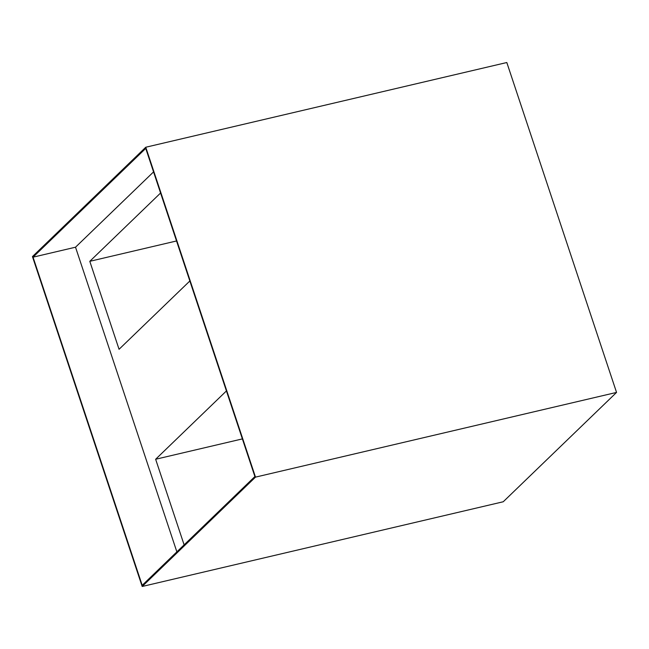 <?xml version="1.0" encoding="UTF-8"?>
<svg xmlns="http://www.w3.org/2000/svg" width="649" height="649" viewBox="0 0 649 649"><rect width="100%" height="100%" fill="white"/><g stroke="black" fill="none" stroke-linecap="round" stroke-linejoin="round"><path stroke-width="0.97" d="M145.757 147.242L32.45 256.582L142.188 586.477L503.243 501.758L616.55 392.418L255.495 477.129L145.757 147.242L506.812 62.523L616.55 392.418M142.188 586.477L255.495 477.129M153.562 171.896L75.519 247.204L176.861 551.853M189.849 280.985L119.059 349.292L89.797 261.32L160.579 193.013M184.113 544.852L155.638 459.257L226.428 390.941M89.797 261.32L176.536 240.966M242.377 438.902L155.638 459.257M33.042 257.174L142.204 585.309L254.903 476.544L145.741 148.41L33.042 257.174L75.519 247.204"/></g></svg>
